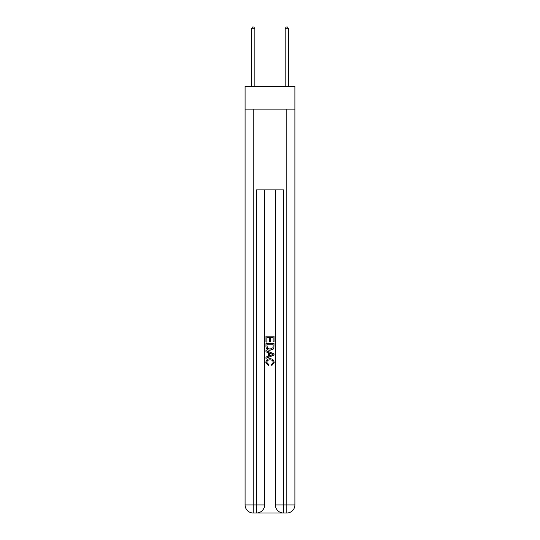 <?xml version="1.0" encoding="UTF-8"?>
<svg xmlns="http://www.w3.org/2000/svg" width="540" height="540" viewBox="0 0 540 540"><rect width="100%" height="100%" fill="white"/><g stroke="black" fill="none" stroke-linecap="round" stroke-linejoin="round"><path stroke-width="0.81" d="M294.908 109.121L294.908 86.238L245.093 86.238L245.093 109.121L294.908 109.121L294.908 504.92L286.828 504.92L286.828 109.121M257.141 513L282.859 513M275.387 189.898L275.387 504.92A8.08 8.08 0 0 0 283.459 513L283.459 504.92L275.387 504.92A8.08 8.08 0 0 0 283.459 513L286.828 513L286.828 504.92L283.459 504.92L283.459 189.898L256.541 189.898L256.541 504.92L245.093 504.92L245.093 109.121M264.613 189.898L264.613 504.92A8.08 8.08 0 0 1 256.541 513L253.172 513A8.08 8.08 0 0 1 245.093 504.92A8.08 8.08 0 0 0 253.172 513L253.172 109.121M286.828 513A8.08 8.08 0 0 0 294.908 504.92A8.08 8.08 0 0 1 286.828 513M265.964 342.077L265.964 336.177L274.037 336.177L274.037 341.867L273.105 341.867L273.105 337.311L270.621 337.311L270.621 341.557L269.69 341.557L269.69 337.311L266.895 337.311L266.895 342.077L265.964 342.077M265.964 346.525L265.964 343.629L274.037 343.629L273.922 347.821L273.341 348.995L270.041 350.257C267.462 350.271 266.099 349.022 265.964 346.525M266.895 344.77L267.462 348.34L270.061 349.117L272.943 347.74L273.105 344.77L266.895 344.77M265.964 351.81L265.964 350.602L274.037 353.808L274.037 355.097L265.964 358.304L265.964 357.095L268.447 356.171L268.447 352.728L265.964 351.81M271.613 353.902L269.379 353.072L269.379 355.833L273.105 354.449L271.613 353.902M266.787 362.387L268.812 364.655L268.549 365.789L265.856 362.495C266.078 360.011 267.476 358.763 270.061 358.749C272.545 358.803 273.901 360.045 274.144 362.468L271.796 365.587L271.553 364.446L273.213 362.414C272.97 360.673 271.924 359.829 270.068 359.89C268.178 359.788 267.084 360.626 266.787 362.387M254.853 86.238L254.853 28.748L251.492 28.748L251.492 86.238M251.492 28.748L252.497 27L253.847 27L254.853 28.748M288.509 86.238L288.509 28.748L285.147 28.748L285.147 86.238M285.147 28.748L286.153 27L287.503 27L288.509 28.748M264.613 504.92L256.541 504.92L256.541 513A8.08 8.08 0 0 0 264.613 504.92"/></g></svg>
